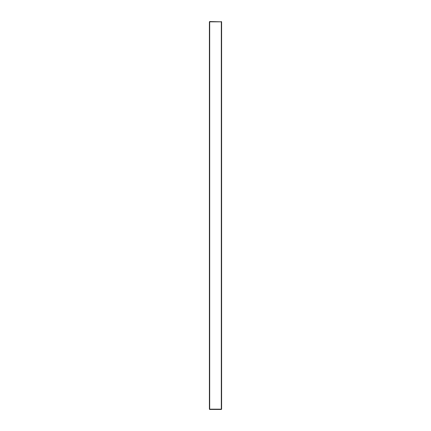 <?xml version="1.0" encoding="UTF-8"?>
<svg xmlns="http://www.w3.org/2000/svg" width="431" height="431" viewBox="0 0 431 431"><rect width="100%" height="100%" fill="white"/><g stroke="black" fill="none" stroke-linecap="round" stroke-linejoin="round"><path stroke-width="0.65" d="M221.593 21.825L221.593 409.175L221.319 409.175L221.319 21.825L209.681 21.825L209.681 409.175L221.319 409.175L221.319 409.45L209.681 409.45L209.407 409.175L209.407 21.825L209.681 21.55L221.593 21.825L221.319 21.55M221.319 409.45L221.593 409.175M209.407 21.825L209.681 21.55M209.407 409.175L209.681 409.45"/></g></svg>

